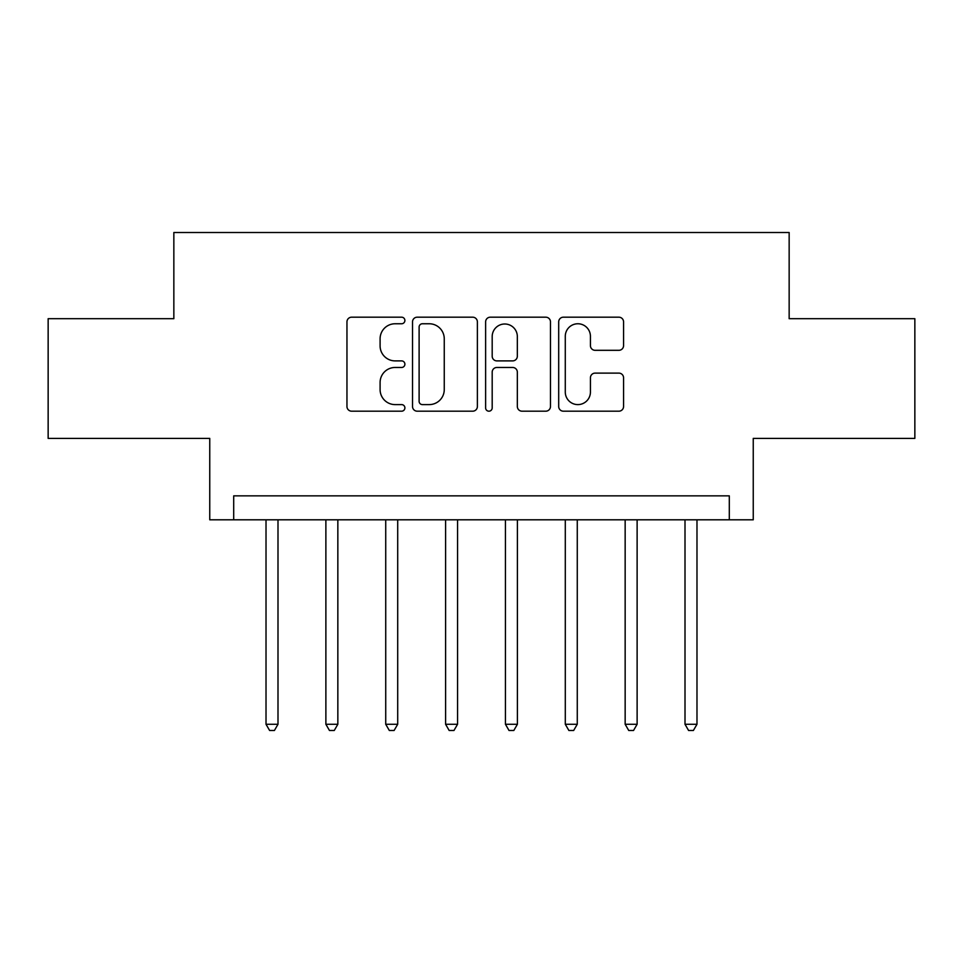 <?xml version="1.0" encoding="UTF-8"?>
<svg xmlns="http://www.w3.org/2000/svg" width="963" height="963" viewBox="0 0 963 963"><rect width="100%" height="100%" fill="white"/><g stroke="black" fill="none" stroke-linecap="round" stroke-linejoin="round"><path stroke-width="1.44" d="M404.893 320.474A3.286 3.286 0 0 0 401.595 317.188L351.664 317.188A4.695 4.695 0 0 0 346.957 321.883L346.957 406.482A4.695 4.695 0 0 0 351.664 411.189L401.595 411.189A3.286 3.286 0 0 0 404.893 407.891A3.286 3.286 0 0 0 401.595 404.604L395.131 404.604A15.035 15.035 0 0 1 380.096 389.57L380.096 382.516A15.035 15.035 0 0 1 395.131 367.469L401.595 367.469A3.286 3.286 0 0 0 404.893 364.183A3.286 3.286 0 0 0 401.595 360.896L395.131 360.896A15.035 15.035 0 0 1 380.096 345.849L380.096 338.807A15.035 15.035 0 0 1 395.131 323.761L401.595 323.761A3.286 3.286 0 0 0 404.893 320.474M618.86 350.315A4.695 4.695 0 0 0 623.567 345.621L623.567 321.883A4.695 4.695 0 0 0 618.86 317.188L563.403 317.188A4.695 4.695 0 0 0 558.696 321.883L558.696 406.482A4.695 4.695 0 0 0 563.403 411.189L618.86 411.189A4.695 4.695 0 0 0 623.567 406.482L623.567 377.809A4.695 4.695 0 0 0 618.86 373.114L595.122 373.114A4.695 4.695 0 0 0 590.427 377.809L590.427 392.037A12.567 12.567 0 0 1 577.848 404.604A12.567 12.567 0 0 1 565.281 392.037L565.281 336.34A12.567 12.567 0 0 1 577.848 323.761A12.567 12.567 0 0 1 590.427 336.34L590.427 345.621A4.695 4.695 0 0 0 595.122 350.315L618.86 350.315M729.304 519.803L753.247 519.803L753.247 438.406L914.85 438.406L914.85 318.693L789.154 318.693L789.154 232.504L173.846 232.504L173.846 318.693L48.15 318.693L48.15 438.406L209.753 438.406L209.753 519.803L729.304 519.803L729.304 495.861L233.696 495.861L233.696 519.803M477.383 321.883A4.695 4.695 0 0 0 472.689 317.188L417.22 317.188A4.695 4.695 0 0 0 412.525 321.883L412.525 406.482A4.695 4.695 0 0 0 417.22 411.189L472.689 411.189A4.695 4.695 0 0 0 477.383 406.482L477.383 321.883M490.311 317.188L545.78 317.188A4.695 4.695 0 0 1 550.475 321.883L550.475 406.482A4.695 4.695 0 0 1 545.78 411.189L522.042 411.189A4.695 4.695 0 0 1 517.336 406.482L517.336 372.175A4.695 4.695 0 0 0 512.641 367.469L496.896 367.469A4.695 4.695 0 0 0 492.189 372.175L492.189 407.891A3.286 3.286 0 0 1 488.903 411.189A3.286 3.286 0 0 1 485.617 407.891L485.617 321.883A4.695 4.695 0 0 1 490.311 317.188M422.396 323.761A3.286 3.286 0 0 0 419.11 327.059L419.11 401.318A3.286 3.286 0 0 0 422.396 404.604L429.209 404.604A15.035 15.035 0 0 0 444.256 389.57L444.256 338.807A15.035 15.035 0 0 0 429.209 323.761L422.396 323.761M517.336 336.569A12.567 12.567 0 0 0 504.768 324.001A12.567 12.567 0 0 0 492.189 336.569L492.189 356.19A4.695 4.695 0 0 0 496.896 360.896L512.641 360.896A4.695 4.695 0 0 0 517.336 356.19L517.336 336.569M266.017 519.803L266.017 724.272L277.994 724.272L277.994 519.803M277.994 724.272L274.407 730.496L269.616 730.496L266.017 724.272M325.879 519.803L325.879 724.272L337.844 724.272L337.844 519.803M337.844 724.272L334.257 730.496L329.466 730.496L325.879 724.272M385.73 519.803L385.73 724.272L397.707 724.272L397.707 519.803M397.707 724.272L394.108 730.496L389.329 730.496L385.73 724.272M445.592 519.803L445.592 724.272L457.557 724.272L457.557 519.803M457.557 724.272L453.97 730.496L449.179 730.496L445.592 724.272M505.443 519.803L505.443 724.272L517.408 724.272L517.408 519.803M517.408 724.272L513.821 730.496L509.03 730.496L505.443 724.272M565.293 519.803L565.293 724.272L577.27 724.272L577.27 519.803M577.27 724.272L573.671 730.496L568.892 730.496L565.293 724.272M625.156 519.803L625.156 724.272L637.121 724.272L637.121 519.803M637.121 724.272L633.534 730.496L628.743 730.496L625.156 724.272M685.006 519.803L685.006 724.272L696.983 724.272L696.983 519.803M696.983 724.272L693.384 730.496L688.593 730.496L685.006 724.272"/></g></svg>
